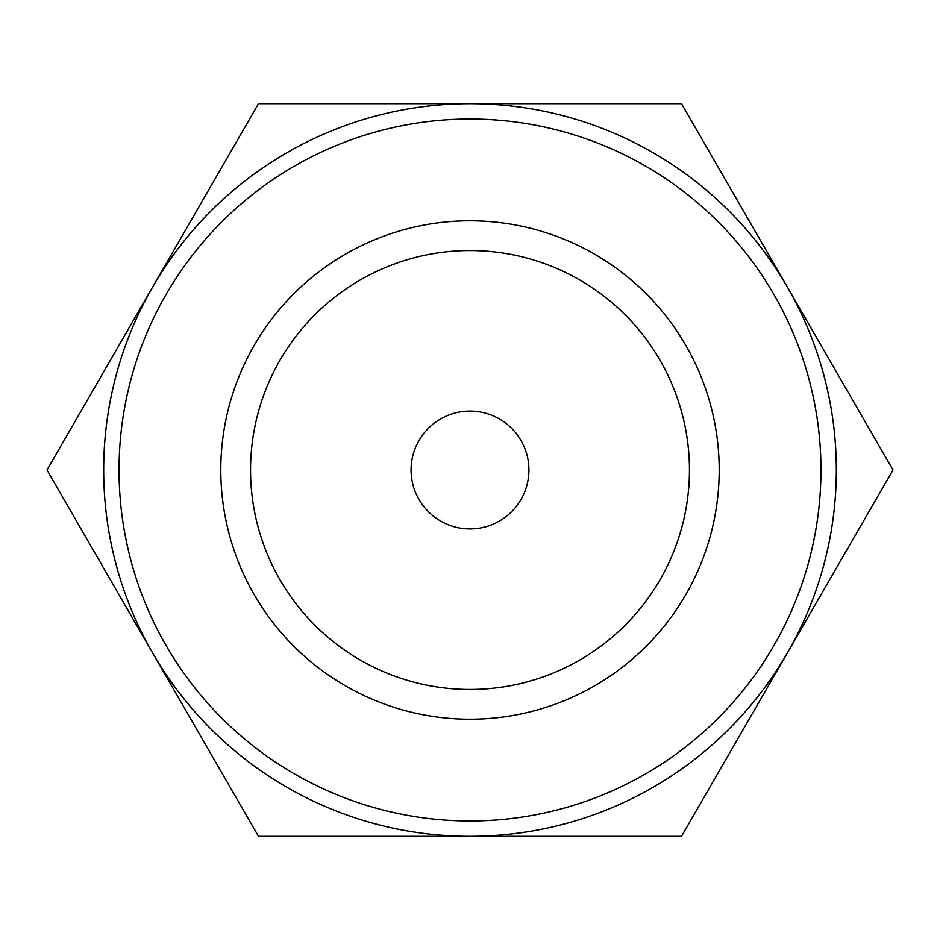 <?xml version="1.0" encoding="UTF-8"?>
<svg xmlns="http://www.w3.org/2000/svg" width="940" height="940" viewBox="0 0 940 940"><rect width="100%" height="100%" fill="white"/><g stroke="black" fill="none" stroke-linecap="round" stroke-linejoin="round"><path stroke-width="1.41" d="M477.226 836.33L476.345 836.33M529.479 836.33L496.825 836.33M470 836.33L258.5 836.33L152.75 653.159A366.33 366.33 0 0 0 836.33 470A366.33 366.33 0 0 0 152.75 286.841A366.33 366.33 0 0 0 152.75 653.159L47 470L258.5 103.67L681.5 103.67L893 470L681.5 836.33L470 836.33M271.425 836.33L269.874 836.33M119.039 470A350.961 350.961 0 0 0 470 820.961A350.961 350.961 0 0 0 820.961 470A350.961 350.961 0 0 0 470 119.039A350.961 350.961 0 0 0 119.039 470M719.206 470A249.206 249.206 0 0 1 470 719.206A249.206 249.206 0 0 1 220.794 470A249.206 249.206 0 0 1 470 220.794A249.206 249.206 0 0 1 719.206 470M689.443 470A219.443 219.443 0 0 1 470 689.443A219.443 219.443 0 0 1 250.557 470A219.443 219.443 0 0 1 470 250.557A219.443 219.443 0 0 1 689.443 470M411.086 470A58.915 58.915 0 0 1 470 411.086A58.915 58.915 0 0 1 528.914 470A58.915 58.915 0 0 1 470 528.914A58.915 58.915 0 0 1 411.086 470"/></g></svg>
